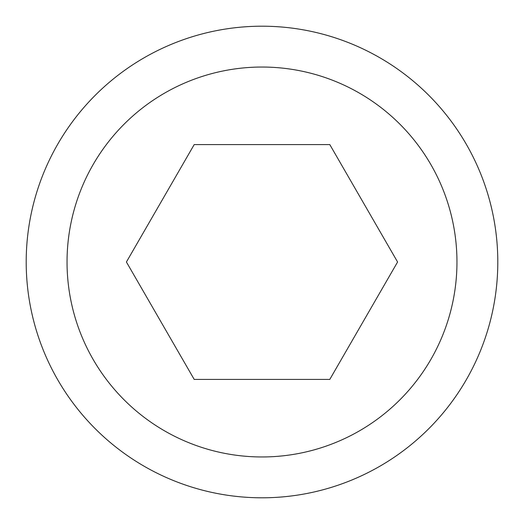 <?xml version="1.0" encoding="UTF-8"?>
<svg xmlns="http://www.w3.org/2000/svg" width="524" height="524" viewBox="0 0 524 524"><rect width="100%" height="100%" fill="white"/><g stroke="black" fill="none" stroke-linecap="round" stroke-linejoin="round"><path stroke-width="0.79" d="M26.2 262A235.8 235.8 0 0 1 262 26.2A235.8 235.8 0 0 1 497.8 262A235.8 235.8 0 0 1 262 497.8A235.8 235.8 0 0 1 26.2 262M67.039 262A194.961 194.961 0 0 1 262 67.039A194.961 194.961 0 0 1 456.961 262A194.961 194.961 0 0 1 262 456.961A194.961 194.961 0 0 1 67.039 262M329.793 379.422L194.208 379.422L126.415 262L194.208 144.578L329.793 144.578L397.585 262L329.793 379.422"/></g></svg>

